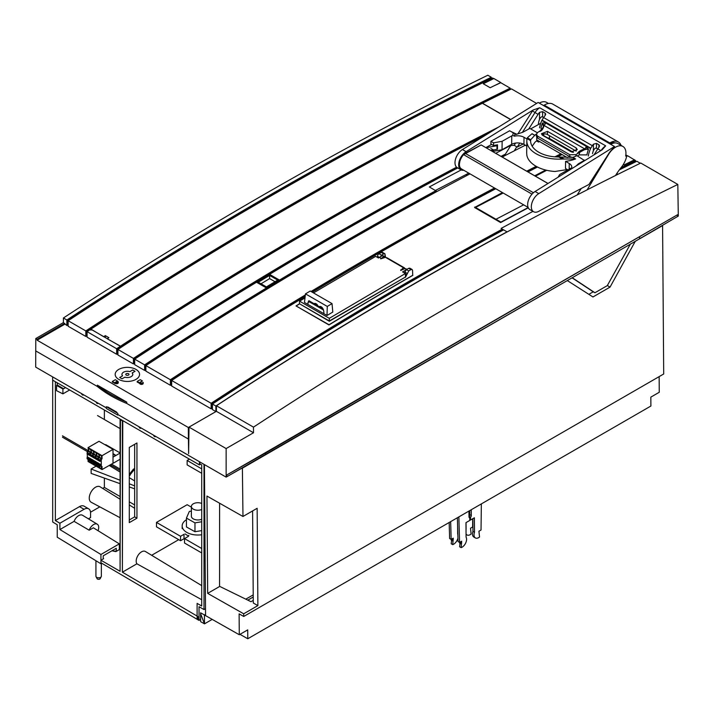 <?xml version="1.0" encoding="UTF-8"?>
<svg xmlns="http://www.w3.org/2000/svg" width="714" height="714" viewBox="0 0 714 714"><rect width="100%" height="100%" fill="white"/><g stroke="black" fill="none" stroke-linecap="round" stroke-linejoin="round"><path stroke-width="1.07" d="M502.004 155.875L503.183 156.536M466.492 174.323L466.492 175.706M55.353 520.56L79.468 506.637A9.211 5.319 120 0 1 84.073 506.172L88.679 508.832A9.211 5.319 -60 0 0 84.073 509.287L59.905 523.237L55.353 520.56L55.353 381.713L55.353 520.56L59.905 523.237L59.905 529.547L100.933 554.483L100.933 563.774L57.245 537.223L57.245 524.772L52.693 522.005L52.693 380.178M503.852 156.196L502.692 155.518M101.799 563.275L100.933 563.774M112.08 550.699L116.257 551.386L116.257 548.29L103.227 555.813L103.227 558.232M98.05 530.707A7.149 4.132 -60 0 0 98.113 530.538A7.149 4.132 -60 0 0 97.274 524.201A7.149 4.132 -60 0 0 90.089 528.28A7.149 4.132 -60 0 0 89.188 530.199L93.347 527.798L119.327 543.863L100.933 554.483L119.327 543.863L119.327 549.619L120.086 549.173L119.327 549.619M106.297 406.694L106.297 408.47L117.792 415.102L117.792 413.335L106.297 406.694M108.332 407.292L107.832 407.587M117.792 415.102L118.31 414.807M115.65 411.514A3.793 2.187 180 0 1 113.597 410.916M113.553 410.889A3.793 2.187 180 0 1 112.517 409.702M138.953 426.722A1.624 0.937 -120 0 0 140.828 428.239A1.624 0.937 -120 0 0 141.077 427.954M153.51 435.129A1.624 0.937 -120 0 0 155.393 436.647A1.624 0.937 -120 0 0 155.643 436.361M199.411 461.699L199.411 464.885L52.649 380.151L52.649 376.894M81.476 393.539A1.624 0.937 -120 0 0 83.351 395.056A1.624 0.937 -120 0 0 83.6 394.762M96.033 401.946A1.624 0.937 -120 0 0 97.907 403.464A1.624 0.937 -120 0 0 98.157 403.169M200.545 464.225L199.411 464.885M69.651 389.969L62.912 393.86L56.567 390.692L56.567 385.382L57.245 384.989L57.245 382.802M104.378 410.014L104.378 419.52M120.086 483.673L91.133 473.4L91.133 469.009L96.095 466.144M102.7 488.421L104.378 487.448L104.378 478.094M120.086 499.22L100.103 486.805A8.916 5.15 120 0 0 93.204 489.09A8.916 5.15 120 0 0 89.259 498.122A8.916 5.15 120 0 0 89.491 499.925A8.916 5.15 120 0 0 91.187 502.245L120.086 517.721M90.544 512.215L99.808 506.86M88.679 508.832A9.211 5.319 -60 0 1 90.58 513.045L90.58 517.588L88.42 518.837M100.933 554.483L59.905 529.547L74.086 521.363A7.524 4.346 120 0 1 74.961 519.542A7.524 4.346 120 0 1 82.512 515.258L97.274 524.201M59.905 529.547L59.905 523.237M89.188 530.199L74.086 521.363M62.912 393.86L62.912 389.041L63.484 388.711L57.245 384.989M63.484 388.711L65.572 387.613L63.484 388.818M62.912 389.041L56.567 385.382M109.206 465.448L120.086 472.079M129.288 477.666L134.651 480.924M134.651 504.932L129.288 501.835M120.086 496.525L104.378 487.448M129.288 486.93L134.651 488.831M134.651 485.877L129.288 483.797M120.086 480.236L91.133 469.009M201.714 468.866L187.148 460.459L187.148 464.885L201.714 473.293M189.451 459.129L187.148 460.459M201.714 548.513L184.542 538.597L187.987 536.607A2.82 1.624 0 0 0 188.817 535.455M156.491 522.407L156.491 526.834L180.562 540.721L184.007 538.731L184.007 534.304L180.562 536.303L156.491 522.407L187.148 504.709L191.379 507.145M184.007 538.731A2.82 1.624 180 0 1 184.926 538.383M184.542 538.597L184.542 543.024L201.714 552.939M180.562 536.303L180.562 540.721M201.714 521.764L194.967 522.871L186.434 518.087L189.344 511.429L191.379 511.099M191.379 516.115A6.506 3.757 0 0 0 191.37 516.213A6.506 3.757 0 0 0 193.28 518.864A6.506 3.757 0 0 0 201.714 519.248M194.967 522.871L194.967 531.716L201.714 530.609M186.434 518.087L186.434 526.941L194.967 531.716M201.714 534.75A15.717 9.077 180 0 1 186.765 532.376A15.717 9.077 180 0 1 182.159 525.959A15.717 9.077 180 0 1 186.434 519.721M185.122 533.911A15.717 9.077 -0 0 0 186.765 535.027A15.717 9.077 -0 0 0 188.674 535.964M120.47 419.305L120.086 571.298L100.933 560.24L100.933 562.757L197.876 619.734L197.876 616.521L122.389 572.182L122.772 420.635M136.954 442.983L129.288 447.41L129.288 522.63L136.954 518.203L136.954 442.983L136.954 518.203L129.288 522.63L129.288 447.41L136.954 442.983M120.086 571.298L120.086 419.529L122.389 420.858L122.389 572.182L136.901 563.801A7.586 4.382 120 0 1 141.55 551.833A7.586 4.382 120 0 1 145.388 551.485L201.714 585.623M134.651 516.874L134.651 444.313L134.651 516.874L129.288 519.971L134.651 516.874L136.954 518.203M467.072 174.02L467.072 175.403M500.764 82.717L493.677 86.01A4179.738 2413.186 -60 0 1 500.594 82.619L510.207 88.17L510.224 89.518M483.262 83.752L493.874 78.531L500.764 82.521M634.576 159.972L627.677 155.786L626.66 156.295M634.576 159.775L627.481 163.265A4179.738 2413.186 120 0 0 623.974 164.988L623.26 164.577M122.005 378.822L124.861 377.179A5.417 3.133 0 0 0 132.786 374.404A5.417 3.133 0 0 0 132.179 372.958L135.035 371.307L132.733 369.977L129.877 371.628A5.417 3.133 0 0 0 121.951 374.404A5.417 3.133 0 0 0 122.567 375.85L119.711 377.501L122.005 378.822M135.99 379.375A12.192 7.042 180 0 1 122.701 380.901A12.192 7.042 180 0 1 115.177 374.404A12.192 7.042 180 0 1 118.747 369.424A12.192 7.042 180 0 1 132.036 367.897A12.192 7.042 180 0 1 139.56 374.404A12.192 7.042 180 0 1 135.99 379.375M128.52 373.734A1.624 0.937 180 0 1 128.993 374.404A1.624 0.937 180 0 1 127.993 375.269A1.624 0.937 180 0 1 126.217 375.064A1.624 0.937 180 0 1 125.744 374.404A1.624 0.937 180 0 1 126.744 373.538A1.624 0.937 180 0 1 128.52 373.734M532.965 211.371L501.094 228.4L503.058 229.596A4178.703 2412.588 120 0 0 211.88 403.651L211.88 408.399L212.415 408.703M211.88 408.399L211.148 408.819L211.148 403.285L171.655 380.482L171.655 386.015L211.148 408.819M170.387 385.283L170.387 379.75L145.879 365.595L145.879 371.128L170.387 385.283L171.655 385.176M144.612 370.405L144.612 364.872A4179.738 2413.186 -60 0 1 266.456 287.965L256.522 282.235A4179.738 2413.186 120 0 0 134.678 359.133L134.678 364.667L144.612 370.405L145.879 370.289M134.723 359.106L134.143 358.767L134.143 363.515L134.678 363.828M134.143 363.515L133.42 363.935L117.917 354.992L117.917 349.458L133.42 358.401A4179.738 2413.186 -60 0 1 456.576 167.165M116.659 354.26L116.659 348.727A4179.738 2413.186 -60 0 1 120.398 346.281L90.812 329.199A4179.738 2413.186 120 0 0 87.072 331.644L87.072 337.178L116.659 354.26L117.917 354.153M510.135 89.562L509.662 89.286A4178.703 2412.588 120 0 0 503.236 92.436A4178.703 2412.588 120 0 0 86.537 331.287L86.537 336.035L87.072 336.339M86.537 336.035L85.814 336.455L85.814 330.921A4179.738 2413.186 -60 0 1 503.29 91.562A4179.738 2413.186 -60 0 1 510.207 88.17M85.814 330.921L68.142 320.72L68.142 326.253L85.814 336.455M478.585 84.832L477.532 84.85A4178.703 2412.588 120 0 0 67.607 320.354L67.607 325.102L68.142 325.414M67.607 325.102L66.884 325.522L66.884 319.988A4179.738 2413.186 -60 0 1 484.36 80.637A4179.738 2413.186 -60 0 1 491.277 77.246L491.294 78.585M106.297 407.873L35.7 367.112L35.789 338.543L63.385 322.621L66.884 325.522M64.697 324.263L37.11 340.194L188.335 427.499L215.923 411.567L212.415 409.55L212.415 404.017L215.878 406.016C312.803 342.452 409.863 284.386 507.038 231.836L507.163 231.916M140.551 382.927L140.551 382.418A1.589 0.919 180 0 0 140.355 382.097L142.398 380.919L140.256 379.678L137.177 381.454L137.177 382.052L139.765 383.4A1.723 0.991 0 0 0 141.488 384.391A1.723 0.991 0 0 0 143.202 383.4L143.202 382.409L143.202 383.4M140.551 382.588L142.398 380.919M114.561 383.356L114.561 382.749L112.312 381.454L112.312 382.052L115.329 383.427A1.723 0.991 -0 0 0 117.203 383.641A1.723 0.991 -0 0 0 118.265 382.722A1.723 0.991 -0 0 0 118.185 382.427M215.923 411.567L215.878 406.016M507.038 231.836L503.629 229.863A4179.738 2413.186 120 0 0 212.415 404.017M503.058 229.596L503.575 229.89M616.789 173.529L618.012 174.261L626.785 169.905M35.7 350.886L97.372 386.488L97.372 385.158L126.744 402.125L126.744 403.446L188.416 439.056L188.335 427.499M188.416 439.056L188.63 452.765M619.377 169.852A4179.738 2413.186 120 0 1 629.9 164.657A4179.738 2413.186 120 0 1 636.817 161.266L640.279 163.265M621.046 167.665A4179.738 2413.186 -60 0 1 628.632 163.925A4179.738 2413.186 -60 0 1 635.549 160.534L635.567 161.882M627.481 163.265A4179.738 2413.186 120 0 1 634.407 159.874L635.549 160.534M625.839 154.929L627.49 155.884M562.07 154.572A4179.738 2413.186 120 0 0 557.313 156.964M537.49 167.031A4179.738 2413.186 120 0 0 528.003 171.904M495.757 188.737A4179.738 2413.186 120 0 0 312.304 292.222M305.164 296.515A4179.738 2413.186 120 0 0 171.655 380.482M211.148 403.285A4179.738 2413.186 -60 0 1 502.361 229.132M299.541 303.78A4179.738 2413.186 120 0 0 296.015 305.922L328.967 324.95A4179.738 2413.186 -60 0 1 412.888 275.336M545.862 170.084A4179.738 2413.186 120 0 0 534.741 175.796M502.495 192.628A4179.738 2413.186 120 0 0 475.14 207.221M474.578 207.524L500.639 222.572A4179.738 2413.186 -60 0 1 528.289 207.81M212.46 403.981L211.88 403.651M171.699 380.446L171.119 380.116L171.119 384.864M561.588 154.295A4178.703 2412.588 120 0 0 556.349 156.928M536.973 166.764A4178.703 2412.588 120 0 0 527.512 171.619M495.257 188.442A4178.703 2412.588 120 0 0 311.75 291.91M305.253 295.819A4178.703 2412.588 120 0 0 171.119 380.116M170.387 379.75A4179.738 2413.186 -60 0 1 305.36 294.909M311.036 291.49A4179.738 2413.186 -60 0 1 494.499 188.005M526.745 171.181A4179.738 2413.186 -60 0 1 536.169 166.335M554.858 156.839A4179.738 2413.186 -60 0 1 560.811 153.84M525.334 145.219A4179.738 2413.186 120 0 0 502.228 157.026M469.99 173.859A4179.738 2413.186 120 0 0 145.879 365.595M461.19 169.923A4179.738 2413.186 -60 0 0 429.328 186.961L436.522 191.173A4178.703 2412.588 120 0 0 279.486 280.932L279.486 280.093L269.553 274.354A4179.738 2413.186 120 0 1 457.736 167.942M266.456 287.965L266.456 288.813A4178.703 2412.588 -60 0 1 279.495 280.941M266.456 288.813A4178.703 2412.588 120 0 0 145.344 365.238L145.344 369.986M145.924 365.568L145.344 365.238M436.522 191.173L437.039 191.477M279.486 280.093A4179.738 2413.186 -60 0 1 435.826 190.718M505.432 154.099L501.076 156.357M468.759 173.145L435.397 190.468M269.544 275.193L269.553 274.354M533.572 211.719A10.835 6.256 120 0 0 539.016 211.174A2911.246 1680.854 -60 0 1 588.907 184.489L608.685 153.706A15.172 8.764 -60 0 1 614.522 147.468L614.495 146.522L538.775 193.619A10.835 6.256 120 0 0 531.555 208.774A10.835 6.256 120 0 0 533.572 211.719L529.895 209.604A10.835 6.256 -60 0 1 527.878 206.649A10.835 6.256 -60 0 1 535.098 191.495L602.197 149.762L605.686 145.843L539.695 107.752L533.081 110.027L466.126 151.671L462.44 149.547A10.835 6.256 -60 0 0 455.22 164.702A10.835 6.256 -60 0 0 457.237 167.656A4178.703 2412.588 120 0 0 134.143 358.767M133.42 363.935L133.42 358.401M144.612 364.872L134.678 359.133M486.27 134.732A4179.738 2413.186 120 0 0 117.917 349.458M120.398 346.281L120.853 347.013A4178.703 2412.588 -60 0 1 489.545 132.697M120.398 347.12A4178.703 2412.588 120 0 0 117.382 349.092L117.382 353.841M117.962 349.432L117.382 349.092M510.76 119.497L482.477 103.244A4179.738 2413.186 120 0 1 504.557 92.293A4179.738 2413.186 120 0 1 511.474 88.902L536.616 103.414M87.117 331.617L86.537 331.287M493.677 78.629L492.544 77.969A4179.738 2413.186 120 0 0 485.627 81.36A4179.738 2413.186 120 0 0 68.142 320.72M478.103 84.564A4178.703 2412.588 120 0 1 484.306 81.503A4178.703 2412.588 120 0 1 490.732 78.353L491.205 78.629M66.884 319.988L63.421 317.989C202.696 226.873 341.854 147.084 480.888 78.629L487.805 75.238L491.277 77.246M63.385 322.621L63.421 317.989M486.778 82.03A4179.738 2413.186 120 0 0 483.271 83.752L490.161 87.733A4179.738 2413.186 -60 0 1 493.669 86.01M116.864 412.799L116.685 412.112L107.725 406.944L107.555 407.426M188.585 455.38L117.792 414.504M37.11 340.194L37.11 339.302L35.789 338.543M126.744 402.125A119.22 68.83 180 0 1 97.372 385.158M97.372 386.488A119.22 68.83 -0 0 0 126.744 403.446M64.697 323.38L37.11 339.302M477.532 84.85L478.005 85.118M68.187 320.693L67.607 320.354M116.659 348.727L87.072 331.644M635.478 161.926L634.996 161.65A4178.703 2412.588 120 0 0 628.579 164.8A4178.703 2412.588 120 0 0 619.984 169.031M140.551 382.418L140.524 382.793A0.964 0.553 -0 0 0 142.452 382.793L143.202 382.409M143.202 382.793A1.723 0.991 180 0 1 141.488 383.784A1.723 0.991 180 0 1 139.765 382.793L139.765 383.043M139.765 383.4L139.765 382.436L139.328 383.293M137.177 381.454L139.328 382.695M117.64 381.347L115.382 379.678L112.312 381.454M118.265 382.722L118.265 382.124A1.723 0.991 180 0 0 117.765 381.419L117.64 380.973M118.265 382.124A1.723 0.991 180 0 1 117.203 383.043A1.723 0.991 180 0 1 115.329 382.82L114.883 382.561L114.883 383.168M116.775 381.472L117.23 381.731A0.964 0.553 -0 0 1 115.873 382.517L115.418 382.258L116.775 381.472L117.23 382.329A0.964 0.553 180 0 1 117.355 382.427M116.775 382.07L115.945 382.552M412.576 275.515L412.576 275.39A4179.845 2413.249 -60 0 0 329.038 324.745L329.038 324.906M296.31 306.101L329.038 324.745M299.639 303.834A4179.845 2413.249 120 0 0 296.31 305.851M277.701 280.093L266.367 286.948L277.701 280.093L269.58 275.399L269.615 278.603L274.979 281.7M269.58 275.399L258.245 282.253L261.029 283.788L269.615 278.603M266.367 286.948L258.245 282.253M266.393 286.885L261.029 283.788M269.553 274.462L279.29 280.084L266.384 287.885L256.656 282.262L269.553 274.462M279.308 281.048L279.29 280.084M103.86 336.829L90.928 329.118A4179.738 2413.186 120 0 1 482.361 103.289L510.599 119.595M120.505 347.307L120.514 346.201A4179.738 2413.186 -60 0 1 498.417 127.172M107.421 338.882L120.514 346.201M103.86 336.58L105.315 335.625L108.885 337.695L107.43 338.641M105.315 337.668L105.315 335.625M90.928 329.118L90.919 330.234M523.059 210.576L500.585 222.286L474.81 207.399M528.173 207.542L500.585 222.286M502.442 192.593L474.765 207.372M474.774 207.015L500.603 221.911M545.71 170.048L534.706 175.778M477.639 205.873L502.763 192.78M535.036 175.965L546.174 170.164M496.007 219.252L523.657 204.838M201.714 509.51A6.506 3.757 180 0 1 195.395 509.948A6.506 3.757 180 0 1 191.379 506.476A6.506 3.757 180 0 1 200.366 503.004A6.506 3.757 180 0 1 201.714 503.441M95.926 560.731L95.926 576.243A2.713 1.562 -0 0 0 96.042 576.698L97.077 578.652A1.624 0.937 -0 0 0 97.479 579.045A1.624 0.937 -0 0 0 100.183 578.652L101.218 576.698A2.713 1.562 -0 0 0 101.343 576.243L101.343 563.542M96.042 576.698A2.713 1.562 -0 0 0 96.711 577.349A2.713 1.562 -0 0 0 101.218 576.698M462.44 149.547L538.16 102.459L614.495 146.522M621.046 145.37A16.261 9.389 120 0 0 618.315 141.934A16.261 9.389 120 0 0 609.845 142.952L544.255 105.145A16.261 9.389 -60 0 1 552.779 104.101L618.315 141.934M609.069 143.416L609.845 142.952M594.057 154.822L597.832 148.878A10.835 6.256 -60 0 1 598.894 147.387L599.537 145.879L598.921 144.799L598.894 147.396M592.522 153.644A13.709 7.916 -60 0 1 593.37 150.734L593.432 144.201A10.835 6.256 120 0 0 592.361 145.71L590.773 148.2A1.624 0.937 120 0 0 590.585 148.557A19.51 11.263 120 0 0 588.318 156.009M593.432 144.201L596.52 143.389L598.921 144.799M538.365 124.575A13.039 7.524 -60 0 1 539.489 119.408L539.561 112.339A10.835 6.256 120 0 0 538.061 114.374L528.717 129.038M539.561 112.339L542.64 111.661L545.112 113.115L545.737 114.16L545.094 115.57A10.835 6.256 -60 0 0 543.622 117.569L592.361 145.71M539.579 127.868A19.51 11.263 -60 0 1 541.846 120.416A1.624 0.937 -60 0 1 542.033 120.059L543.622 117.569L542.586 116.98L542.64 111.661M539.489 119.408C540.605 117.212 541.64 116.4 542.586 116.98M519.792 143.059L517.239 147.084A2911.246 1680.854 -60 0 1 523.139 144.005M538.579 140.97L538.579 142.059L539.57 141.542M536.598 140.908L538.579 142.059M495.802 153.314A2911.246 1680.854 -60 0 1 510.412 145.594L510.974 144.71M517.239 147.084L514.169 145.317L510.412 145.594M538.775 193.619L535.098 191.495M543.524 105.574L544.255 105.145M593.37 150.734C594.485 148.521 595.521 147.7 596.476 148.271L597.752 149.012M466.126 151.671A10.835 6.256 120 0 0 458.897 166.826A10.835 6.256 120 0 0 460.914 169.78A10.835 6.256 120 0 0 463.698 170.227M459.423 163.854L459.825 161.471M460.691 159.079L461.762 157.098M532.01 194.137L463.636 154.661L481.156 144.933L465.269 153.376A5.417 3.133 120 0 0 464.189 154.126A5.417 3.133 120 0 0 463.636 154.661A9.755 5.632 120 0 0 459.611 166.255A9.755 5.632 120 0 0 461.431 168.915L528.119 207.417M461.672 169.057L460.717 168.361M485.904 147.602L491.598 144.389M486.091 147.709L496.998 145.718L496.962 149.28M493.436 149.922L490.768 150.413M497.506 145.433L496.998 145.718M585.855 147.468L586.426 146.468L588.416 149.556L584.784 148.94L585.855 147.468L588.381 148.896M543.309 127.217L540.016 130.992L541.319 130.403L543.47 126.548L542.444 122.978L545.71 122.96L586.426 146.468M542.14 129.377L540.971 128.35A19.51 11.263 120 0 1 541.792 124.879A19.51 11.263 120 0 1 542.444 122.978L544.086 125.477L545.764 122.987M586.515 149.235L584.07 149.878L577.305 153.706C578.215 151.743 580.705 150.154 584.784 148.94L544.086 125.477C543.042 129.377 541.337 131.412 538.99 131.59A38.074 21.982 120 0 1 537.633 132.527L536.366 134.384L537.633 136.142L569.826 154.724L575.957 154.652L575.948 156.116M577.305 153.706A38.074 21.982 -60 0 1 575.957 154.652M576.225 147.941L577.251 149.619L571.227 151.841L542.488 135.249L541.462 133.714L547.486 131.349L576.225 147.941L576.189 151.127L547.451 134.535A3.525 2.008 0.6 0 0 541.971 134.857M543.318 127.199L543.47 126.548M540.016 130.992L538.99 131.59M544.88 124.504L545.71 122.96M577.358 155.938L579.232 154.884L586.953 154.902A19.51 11.263 -60 0 1 587.792 151.359A19.51 11.263 -60 0 1 588.416 149.556M569.826 154.724L569.808 156.687L572.432 157.419M569.808 156.687L537.624 138.105L537.633 136.142M536.366 134.384L536.357 136.338L537.624 138.105M548.013 183.453L481.156 144.933L547.95 183.498M536.723 137.391L536.696 139.873L567.264 157.58M547.62 137.9A3.525 2.008 -179.3 0 1 549.468 138.471L573.458 152.368M532.18 146.218L535.143 142.032A27.641 15.788 -179.3 0 1 537.472 140.328M571.486 168.272A8.666 4.953 0.7 0 0 571.771 167.049A8.666 4.953 0.7 0 0 569.236 163.488L565.586 161.373A31.434 17.957 0.7 0 0 575.609 158.954L562.346 159.026A31.434 17.957 -179.3 0 1 526.825 140.819A31.434 17.957 -179.3 0 1 527.093 138.605L527.36 137.775L530.725 139.73L530.627 140.649A27.641 15.788 0.7 0 0 530.618 140.863A27.641 15.788 0.7 0 0 558.821 156.982L572.869 157.366A27.641 15.788 0.7 0 0 576.876 155.661L584.704 160.632M530.725 139.73L534.786 135.303A27.641 15.788 0.7 0 1 536.428 133.982M540.721 123.245L530.689 128.904M543.693 134.053A3.525 2.008 0.7 0 0 543.515 134.669A3.525 2.008 0.7 0 0 544.541 136.115L572.449 152.278M537.33 132.75L529.842 128.413L522.791 132.26L515.99 134.464L513.259 132.849L512.714 135.41A8.666 4.953 0.7 0 0 511.768 135.865L502.138 141.292L493.597 142.854L493.561 145.522L497.515 144.799L497.462 149.244L493.517 149.967L493.499 151.306L491.669 150.243M514.955 133.866L514.455 136.178A8.666 4.953 0.7 0 1 524.014 137.293L527.003 139.025M516.74 134.223L511.037 131.563M493.499 151.306L502.04 149.744L511.67 144.317A8.666 4.953 -179.3 0 1 523.933 144.415L526.762 146.049M579.366 163.961L578.635 163.622L584.712 160.195M578.635 163.622L575.877 166.13M565.586 161.373L565.497 168.495L567.933 169.905M558.098 177.188L559.615 174.591L569.245 169.164A8.666 4.953 0.7 0 0 570.477 168.29L572.449 168.254M526.682 152.805L526.834 155.188A31.434 17.957 0.7 0 0 554.965 171.485L567.344 169.557M534.786 135.303L532.037 133.714L527.36 137.775M514.455 136.178L512.714 135.41M513.259 132.849L509.644 130.76L490.929 141.31L493.597 142.854M493.561 145.522L490.893 143.978L490.929 141.31M502.138 141.292L502.04 149.744M493.517 149.967L490.839 148.423M587.113 189.853L608.248 154.938A14.646 8.452 -60 0 1 622.911 146.45A14.646 8.452 -60 0 1 623.215 146.638A14.646 8.452 -60 0 1 625.946 153.153A14.646 8.452 -60 0 1 625.66 156.071L626.776 155.714A16.261 9.389 -60 0 1 621.376 167.255A54.193 31.291 120 0 0 615.495 175.519M626.776 155.714L625.803 155.152M618.27 143.782A14.646 8.452 120 0 0 617.967 143.594A14.646 8.452 120 0 0 610.649 144.317M591.513 182.329L590.621 181.82M591.388 183.061L590.246 182.4M581.223 188.505L577.162 194.949M548.45 103.459L546.612 102.397A14.646 8.452 120 0 0 539.302 103.119M510.894 145.379L504.245 155.991M514.25 150.859L516.775 146.825M178.714 539.659L151.663 555.287M201.714 599.715L136.901 563.801M245.794 599.162L253.22 594.878M204.008 464.35L204.008 609.569L199.028 606.695L199.028 620.404L200.634 619.484M199.028 620.404L197.109 619.288L197.109 603.375L201.714 606.034L201.714 464.921L199.795 463.779L199.795 461.922M205.507 608.703L204.008 609.569M201.714 605.151L200.946 605.588M100.933 560.24L103.61 558.687L103.227 558.08M120.086 549.173L115.873 551.61L111.991 550.789M475.542 207.453L503.183 193.021M535.429 176.188L546.728 170.289M405.24 277.166L329.297 321.264L299.782 303.923M405.454 277.3L408.747 270.892L411.014 269.58L412.094 269.473L412.567 270.445L412.719 275.434M405.391 273.953L406.837 274.756M407.239 273.417L404.829 272.079L404.49 273.025M404.829 272.079L406.427 269.597L408.703 268.294L409.747 268.161L412.094 269.473M385.515 256.969L384.882 253.765L383.775 253.863L381.508 255.175L380.053 257.727M384.9 253.773L382.383 252.328A2.169 1.249 120 0 0 381.303 252.435L379.036 253.747A2.169 1.249 120 0 0 377.501 256.264L377.188 257.254M379.446 257.379L377.501 256.264M308.912 300.728L313.267 303.245M327.021 315.472L327.271 306.44L305.476 293.856L310.242 291.035L332.028 303.611L332.804 312.072L327.021 315.472L307.663 304.298L308.921 300.728L318.221 306.101M313.91 303.62L313.535 303.834C315.32 302.79 316.971 303.745 318.48 306.69L323.165 308.957M308.35 301.246L323.603 310.054M313.508 292.918L375.644 256.371L378.438 257.977L382.472 255.603L383.579 256.656L380.714 258.87L385.426 257.299L403.374 267.661L400.759 270.445L404.936 268.571L406.578 269.517M305.003 297.934L299.541 301.138L329.315 318.328L405.373 273.533L402.589 271.927L405.998 269.919M307.663 304.298L304.467 302.45L305.476 293.856M385.426 257.299L387.229 257.941M404.847 268.625L403.374 267.661M406.186 268.883L404.936 268.571M405.373 273.533L405.472 277.032L329.315 320.97L299.434 303.718L299.541 301.138M329.315 318.328L329.315 320.97M385.694 257.379L383.213 256.023M385.221 256.781L382.472 255.603M327.271 306.44L332.028 303.611M318.855 306.476L318.48 306.69C321.264 305.779 323.058 307.511 323.879 311.875L323.826 313.624M100.674 461.003L100.808 459.397L101.281 459.673L101.281 466.483L100.808 464.528L98.505 463.359M98.121 463.573L98.121 462.984L95.828 461.806M95.444 462.029L95.444 461.431L93.141 460.262M92.758 460.476L92.758 459.878L90.455 458.709M90.08 458.932L90.08 458.334L87.777 457.165M87.295 457.442L87.295 454.077M87.295 453.417L87.295 452.926M87.295 452.301L87.295 451.596L87.777 452.024M90.08 453.801L90.08 453.203L90.455 453.577M92.758 455.345L92.758 454.747L93.141 455.13M95.444 456.898L95.444 456.3L95.828 456.674M98.121 458.442L98.121 457.844L98.505 458.227M88.063 459.646L88.063 461.512L102.048 469.58L102.048 466.554L101.281 466.483M88.447 459.87A1.624 0.937 -120 0 0 89.598 461.904A1.624 0.937 -120 0 0 90.41 461.985A1.624 0.937 -120 0 0 90.749 461.199M91.133 461.422A1.624 0.937 -120 0 0 92.276 463.457A1.624 0.937 -120 0 0 93.088 463.538A1.624 0.937 -120 0 0 93.427 462.743M93.811 462.967A1.624 0.937 -120 0 0 94.962 465.001A1.624 0.937 -120 0 0 95.774 465.082A1.624 0.937 -120 0 0 96.113 464.296M96.497 464.519A1.624 0.937 -120 0 0 97.639 466.554A1.624 0.937 -120 0 0 98.461 466.635A1.624 0.937 -120 0 0 98.791 465.84M99.175 466.064A1.624 0.937 -120 0 0 100.326 468.098A1.624 0.937 -120 0 0 101.138 468.179A1.624 0.937 -120 0 0 101.218 466.447M101.281 459.673L102.048 458.718L102.048 455.693L113.008 449.365L113.008 463.261L102.048 469.58M102.048 458.718L101.575 458.442L99.978 460.244L97.666 458.54M99.273 457.781L98.889 456.898L97.3 458.7L95.114 457.442L96.649 456.201L98.559 457.299M95.444 456.3L96.203 455.345L96.586 456.228M92.758 454.747L93.525 453.801L93.909 454.684M89.25 453.702L87.063 452.435L89.25 453.702L90.839 452.248L91.222 453.131M102.048 455.693L88.063 447.616L88.545 451.587M97.836 456.398A1.624 0.937 -120 0 0 98.648 456.478A1.624 0.937 -120 0 0 98.898 455.175A1.624 0.937 -120 0 0 97.836 453.747A1.624 0.937 -120 0 0 97.024 453.667A1.624 0.937 -120 0 0 96.774 454.97A1.624 0.937 -120 0 0 97.836 456.398M95.149 454.854A1.624 0.937 -120 0 0 95.962 454.934A1.624 0.937 -120 0 0 96.211 453.631A1.624 0.937 -120 0 0 95.149 452.194A1.624 0.937 -120 0 0 94.337 452.114A1.624 0.937 -120 0 0 94.087 453.417A1.624 0.937 -120 0 0 95.149 454.854M92.472 453.301A1.624 0.937 -120 0 0 93.284 453.381A1.624 0.937 -120 0 0 93.534 452.078A1.624 0.937 -120 0 0 92.472 450.65A1.624 0.937 -120 0 0 91.66 450.57A1.624 0.937 -120 0 0 91.41 451.873A1.624 0.937 -120 0 0 92.472 453.301M89.785 451.757A1.624 0.937 -120 0 0 90.598 451.837A1.624 0.937 -120 0 0 90.848 450.534A1.624 0.937 -120 0 0 89.785 449.097A1.624 0.937 -120 0 0 88.973 449.017A1.624 0.937 -120 0 0 88.723 450.32A1.624 0.937 -120 0 0 89.785 451.757M100.513 457.951A1.624 0.937 -120 0 0 101.334 458.031A1.624 0.937 -120 0 0 101.575 456.728A1.624 0.937 -120 0 0 100.513 455.291A1.624 0.937 -120 0 0 99.701 455.211A1.624 0.937 -120 0 0 99.451 456.514A1.624 0.937 -120 0 0 100.513 457.951M92.758 454.773L91.936 455.603L89.75 453.988L91.285 453.104L93.195 454.202M87.063 452.435L88.598 451.551L90.517 452.658M95.444 456.317L94.614 456.799L92.436 455.532L93.962 454.648L95.881 455.755M101.245 458.852L99.326 457.745L97.8 458.629L99.978 459.896M98.505 458.067L99.273 457.112M95.828 456.523L96.586 455.568M93.141 454.97L93.909 454.015M90.455 453.426L91.222 452.471M87.777 451.873L88.545 450.918M88.063 450.641L87.295 451.596M113.008 449.365L99.023 441.288L88.063 447.616M92.543 455.951L91.936 456.755L89.75 455.487L90.357 454.693M91.936 456.755L92.758 456.273M91.936 455.246L89.616 453.899M92.758 455.255L91.936 455.603M91.936 456.398L89.75 455.139M89.866 454.407L89.25 455.202L90.08 454.729M90.08 453.702L89.25 454.05M87.679 453.14L87.063 453.943L89.25 455.202M89.25 454.854L87.063 453.586M94.614 456.799L95.444 456.799M95.444 457.826L94.614 458.299L95.23 457.504M92.436 455.532L94.614 457.147M93.043 456.237L92.436 457.04L94.614 458.299M94.614 457.951L92.436 456.683M97.907 459.048L97.3 459.852L95.114 458.584L95.721 457.79M97.3 459.852L98.121 459.37M97.3 458.343L95.114 457.085M98.121 458.352L97.3 458.7M97.3 459.495L95.114 458.236M100.808 460.923L99.978 461.396L97.8 460.137L98.407 459.343M99.978 461.396L100.808 460.441M100.808 459.896L99.978 460.244M99.978 461.048L97.8 459.78M100.808 460.36L100.344 460.093M93.043 461.378L92.436 462.172L94.614 463.431L95.444 462.958M95.444 461.931L94.614 462.279L92.436 461.021L93.275 460.182M94.614 463.431L92.436 461.815M94.614 463.083L95.23 462.636M95.444 461.449L94.614 462.279M92.436 460.664L94.614 461.931M92.758 459.905L91.936 460.378L92.758 460.387M91.936 460.735L89.75 459.477L91.936 460.378M89.616 459.031L90.589 458.629M92.543 461.083L91.936 461.887L92.758 461.414M90.357 459.825L89.75 460.628L91.936 461.887M91.936 461.53L89.75 460.271M90.08 458.834L89.25 459.182L87.063 457.924L89.25 458.834L90.08 458.352M87.063 457.567L87.911 457.085M90.08 459.861L89.25 460.334L89.866 459.539M89.25 459.986L87.063 458.718L89.25 460.334M87.679 458.281L87.063 458.718M95.721 462.922L95.114 463.725L97.3 464.984L98.121 464.511M98.121 463.484L97.3 463.832L95.114 462.574L95.962 461.726M97.3 464.984L95.114 463.368M97.3 464.627L97.907 464.18M98.121 463.002L97.3 463.832M95.114 462.217L97.3 463.475M98.407 464.475L97.8 465.269L99.978 466.528L100.808 466.055M98.639 463.279L97.8 464.118L99.978 465.376L100.808 464.555M99.978 466.528L97.8 464.912M99.978 466.18L100.808 465.573M100.808 465.492L100.344 465.225M100.808 465.028L99.978 465.376M97.8 463.77L99.978 465.028M113.008 456.978L113.008 463.172M120.086 452.917L105.726 444.626L105.261 444.893M113.16 457.058L115.614 455.648L113.008 454.14M113.008 453.917L115.614 455.648M113.008 453.568L115.918 455.47L120.086 453.06M113.16 463.252L120.086 459.254M120.086 428.596L97.541 415.575M129.288 475.801L133.366 470.642L133.366 469.223L134.651 468.482M133.366 469.223L129.288 474.391M120.086 469.08L111.509 464.127M88.063 450.588L62.475 435.817M62.475 437.236L87.313 451.569M110.286 464.832L120.086 470.49M134.651 469.901L133.366 470.642M129.975 474.016L129.975 475.435M129.305 474.399L129.305 475.819M659.147 376.626L659.263 392.272L650.829 397.136L650.9 406.025L247.776 638.762L247.713 629.882L239.279 634.746L239.128 613.861L243.724 616.468L663.699 373.993L662.583 225.57L640.494 238.324M242.385 467.92L242.974 516.481L257.147 508.297L257.879 605.615L243.706 613.799L243.724 616.468M264.724 455.273L242.608 468.045M567.327 280.575L592.959 296.97L610.042 287.108L635.219 241.386M588.854 294.346L593.263 291.803M607.346 285.52L610.042 287.108M247.776 638.762L239.984 634.344L247.776 638.762L650.9 406.025M205.561 614.87L204.418 614.968L204.481 623.849L200.589 613.683L200.58 612.79L204.418 614.968L205.552 614.308M212.21 619.386L204.481 623.849L212.21 619.386M204.418 614.968L205.561 615.62L204.427 464.591M239.279 634.746L205.561 615.62M219.591 503.218L219.564 586.506L207.685 593.37L206.953 496.051L242.974 516.481M207.685 593.37L243.706 613.799M252.595 510.929L253.283 603.009L257.879 605.615M219.564 586.328L250.989 601.706L253.265 600.385M188.612 453.676L189.014 427.124L188.612 453.676M216.387 411.318L189.014 427.124L216.387 411.318L216.431 405.757C355.706 314.642 494.856 234.852 633.898 166.398C494.856 234.852 355.706 314.642 216.431 405.757L216.387 411.318L253.506 432.755L253.47 427.142C392.584 335.91 531.743 256.13 670.964 187.8L677.818 184.435L678.3 216.065L677.532 216.512L678.3 216.065L677.818 184.435L640.753 163.033L633.898 166.398L640.753 163.033L677.818 184.435L670.964 187.8C531.743 256.147 392.584 335.928 253.47 427.142L216.431 405.757L253.47 427.142L253.506 432.755L216.387 411.318M226.133 477.122L226.133 448.562L189.014 427.124L226.133 448.562L253.506 432.755L226.133 448.562L226.133 477.122L188.585 455.452L226.133 477.122L572.244 277.737L265.599 454.773L265.59 452.997L677.524 214.735L226.891 474.899L677.524 214.735L226.891 474.908L265.59 452.997L265.599 454.773L226.133 477.122M572.244 277.737L630.328 244.197L607.284 285.636L594.941 292.758L572.244 277.737L594.941 292.758L593.031 291.669L594.941 292.758L607.284 285.636L630.328 244.197L572.244 277.737M630.373 244.099L631.551 243.412L630.373 244.099M631.551 243.501L677.532 216.512L677.524 214.735L677.532 216.512L631.551 243.501M593.031 291.669L572.066 277.835L593.031 291.669M200.652 621.68L204.481 623.849L200.652 621.68L200.589 613.683L204.481 623.849M247.812 600.153L253.238 597.02M457.371 517.757L458.04 541.542L459.566 542.408L458.861 516.9M468.955 511.072L469 516.882A1.624 0.946 119.6 0 0 469.348 517.632A1.624 0.946 119.6 0 0 469.776 517.695L469.794 520.435L465.965 522.648L466.072 537.124A6.506 3.784 -60.4 0 1 465.689 542.997A6.506 3.784 -60.4 0 1 461.146 547.647L461.681 541.194L459.566 542.408M460.155 542.069L459.62 546.772L461.146 547.647M469.071 517.293L469.776 517.695M461.69 542.97L460.155 542.096M461.119 543.97L459.593 543.095M449.177 522.496L449.624 538.534L451.15 539.4L450.659 521.631M457.594 525.584L457.656 534.117A6.506 3.784 -60.4 0 1 457.844 534.483M457.942 538.097A6.506 3.784 -60.4 0 1 452.73 544.639L453.265 538.186L451.15 539.4M451.739 539.061L451.203 543.773L452.73 544.639M453.274 539.962L451.739 539.097M452.703 540.962L451.177 540.096M466.019 529.467A6.506 3.784 -60.4 0 1 466.09 529.252L466.037 522.603M472.713 518.748L472.614 527.012L470.508 528.235L471.124 534.018A6.506 3.784 -60.4 0 1 470.249 534.625A6.506 3.784 -60.4 0 1 467.001 534.956A6.506 3.784 -60.4 0 1 466.046 533.947M472.873 518.659L472.971 531.386A6.506 3.784 119.6 0 0 473.882 537.089L475.417 537.954A6.506 3.784 -60.4 0 1 474.507 532.251L474.391 517.784L470.562 519.997L469.794 519.56M470.562 519.997L470.544 517.248L469.009 516.383A1.624 0.946 -60.4 0 0 469.767 514.687L469.732 510.617M469.009 516.383L469.018 517.07M470.544 517.248A1.624 0.946 119.6 0 0 471.302 515.553L471.258 509.742M481.352 503.914L481.031 530.02L478.924 531.234L479.54 537.026A6.506 3.784 -60.4 0 1 478.666 537.633A6.506 3.784 -60.4 0 1 475.417 537.954M472.971 531.386L474.507 532.251M84.073 509.287L79.468 506.637M115.329 383.427L115.329 382.82M117.23 382.329L117.23 381.731M609.524 143.675L612.826 142.461L614.825 142.782A13.78 7.961 -60 0 1 615.049 142.916M597.832 148.878L600.831 150.609M605.686 145.843A10.835 6.256 120 0 0 601.17 150.395M522.398 132.385L534.991 112.598A10.835 6.256 -60 0 1 537.178 109.813A10.835 6.256 -60 0 1 539.695 107.752M517.891 133.848L532.457 110.956L538.061 114.374M590.773 148.2L542.033 120.059M545.112 113.115L545.094 115.579M514.169 145.317L515.606 143.059M532.457 110.956A13.004 7.506 -60 0 1 533.081 110.027M596.476 148.271L596.52 143.389M541.846 120.416L590.585 148.557M544.086 125.477L543.568 125.744M579.232 154.884A24.928 14.396 -60 0 1 579.634 152.528M547.451 134.535L547.486 131.349M465.269 153.376L533.42 192.726M572.869 157.366L575.609 158.954M578.536 164.47L577.885 164.166M569.165 169.209L569.236 163.488M524.014 137.293L523.933 144.415M511.67 144.317L511.768 135.865M534.706 135.357L531.957 133.768M530.627 140.649L527.093 138.605M562.346 159.026L558.821 156.982M560.704 157.089L564.06 159.035M575.493 158.981L572.744 157.392M549.494 135.722L549.468 138.471M411.014 269.58L408.703 268.294M406.427 269.597L408.747 270.892M383.775 253.863L381.303 252.435M379.036 253.747L381.508 255.175M404.427 267.866L386.89 257.745M400.679 269.919L400.688 270.401M380.714 258.343L380.723 258.879M308.796 302.084L307.859 302.629M226.9 476.684L226.891 474.908L226.9 476.684M639.583 237.075L639.601 238.851L639.583 237.075M469.767 514.687L471.302 515.553M134.651 508.261L129.288 504.923M182.159 528.61L182.159 525.959M191.379 506.476L191.379 516.311M457.237 167.656L460.914 169.78M526.825 140.819L526.682 153.019M617.967 143.594L622.911 146.45M387.059 257.816L404.508 267.893M383.864 255.969L385.337 256.826M467.001 534.956L466.055 534.42"/></g></svg>
